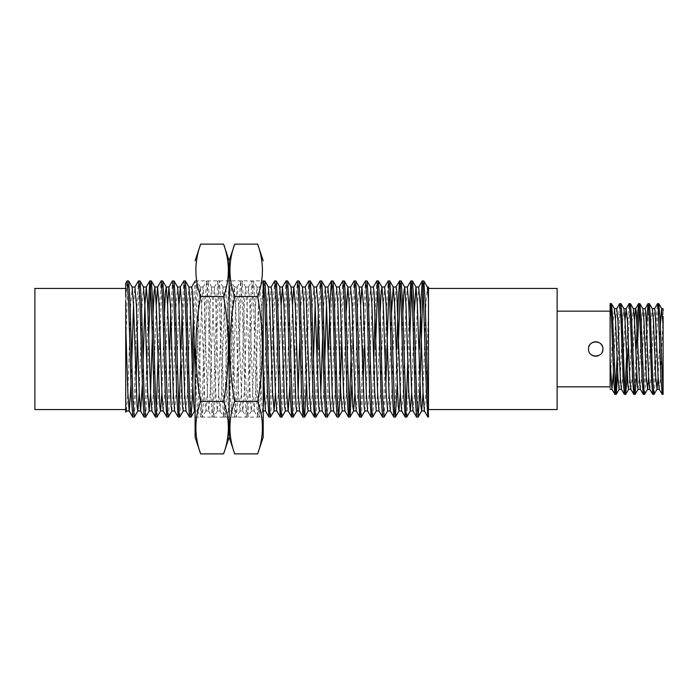 <?xml version="1.0" encoding="UTF-8"?>
<svg xmlns="http://www.w3.org/2000/svg" width="698" height="698" viewBox="0 0 698 698"><rect width="100%" height="100%" fill="white"/><g stroke="black" fill="none" stroke-linecap="round" stroke-linejoin="round"><path stroke-width="0.52" stroke-dasharray="3.49 2.62" d="M195.091 349L195.091 437.201M263.207 349L263.207 280.884L263.207 417.116L195.091 417.116M195.091 280.884L263.207 280.884L263.207 437.201M257.641 453.875C264.001 436.398 264.001 418.913 257.641 401.437C264.001 366.476 264.001 331.524 257.641 296.563C264.001 279.087 264.001 261.602 257.641 244.126M200.649 244.126C194.297 261.602 194.297 279.087 200.649 296.563C194.297 331.524 194.297 366.476 200.649 401.437C194.297 418.913 194.297 436.398 200.649 453.875M257.641 296.563L234.711 296.563C228.359 279.087 228.359 261.602 234.711 244.126M257.641 401.437L234.711 401.437C228.359 366.476 228.359 331.524 234.711 296.563M234.711 453.875C228.359 436.398 228.359 418.913 234.711 401.437M223.587 453.875C229.939 436.398 229.939 418.913 223.587 401.437L200.649 401.437M223.587 401.437C229.939 366.476 229.939 331.524 223.587 296.563L200.649 296.563M223.587 296.563C229.939 279.087 229.939 261.602 223.587 244.126M229.145 417.116L229.145 260.799M589.042 346.243A7.207 7.207 0 0 0 590.604 354.095M598.465 355.657A7.207 7.207 0 0 0 602.357 351.766M423.032 286.067L423.738 280.884M406.786 417.055L408.129 397.171L409.883 336.104M411.68 286.067L412.387 280.884M407.789 361.869L409.141 313.158M400.329 286.067L401.036 280.884M388.969 286.075L389.685 280.884M385.427 349L386.762 303.072L388.184 280.945M377.618 286.075L378.325 280.884M375.079 313.158L376.833 280.945M364.138 349L365.56 300.829L366.974 280.884M362.716 349L364.103 301.841L365.482 280.945M353.118 336.113L354.2 300.829L355.622 280.884M351.364 349L352.743 301.955L354.13 280.945M341.767 336.113L342.849 300.829L344.271 280.884M337.178 417.116L338.591 397.284L341.401 301.632L342.77 280.945M327.318 417.055L328.662 397.171L331.498 300.829L332.92 280.884M319.065 336.104L320.146 300.829L321.56 280.884M318.314 313.158L320.068 280.945M306.361 384.842L308.795 300.829L310.209 280.884M303.115 417.116L304.511 397.825L307.312 302.662L308.717 280.945M293.256 417.055L294.6 397.171L297.435 300.829L298.857 280.884M294.6 349L295.978 302.051L297.365 280.945M281.905 417.055L283.248 397.171L286.084 300.829L287.506 280.884M280.413 417.116L281.852 396.516L284.688 300.367L286.006 280.945M273.651 336.096L274.733 300.829L276.155 280.884M269.053 417.116L270.475 397.232L273.276 301.868L274.654 280.945M194.184 336.104L195.266 300.829L196.757 280.945L198.101 300.829L200.937 397.171L202.437 417.055L203.772 397.171L206.617 300.829L208.109 280.945L209.452 300.829L212.288 397.171L213.789 417.055L215.132 397.171L217.968 300.829L219.46 280.945L220.804 300.829L223.648 397.171L225.14 417.055L226.484 397.171L229.319 300.829L230.82 280.945L232.155 300.829L234.999 397.171L236.491 417.055L237.835 397.171L240.67 300.829L242.171 280.945L243.515 300.829L246.35 397.171L247.842 417.055L249.186 397.171L252.03 300.829L253.522 280.945L254.866 300.829L257.702 397.171L259.202 417.055L260.537 397.171L263.382 300.829L264.795 280.884M193.433 313.158L194.271 290.726L195.187 280.945L195.85 284.514L199.48 395.975L200.937 417.116L202.359 397.11L205.125 302.932L206.538 280.945L208.039 300.838L210.857 396.787L212.209 417.055L213.719 396.909L216.502 302.042L217.889 280.945L219.381 300.768L222.173 395.705L223.569 417.055L225.07 396.961L227.801 303.534L229.241 280.945L230.724 300.315L233.542 396.063L234.921 417.055L236.36 398.671L239.231 301.457L240.601 280.945L242.11 301.239L244.893 396.089L246.272 417.055L247.79 396.543L250.582 301.431L251.952 280.945L253.453 300.934L256.157 393.62L257.623 417.055L259.124 397.197L261.933 301.658L263.303 280.945L259.743 287.105L261.253 305.174L263.207 367.279M179.726 417.055L181.07 397.171L183.906 300.829L185.328 280.884M182.073 313.149L183.836 280.945M168.375 417.055L169.719 397.171L172.554 300.829L173.977 280.884M170.722 313.158L172.476 280.945M160.121 336.096L161.203 300.829L162.625 280.884M158.367 349L159.737 302.033L161.125 280.945M145.673 417.055L147.008 397.171L148.77 336.096M150.559 286.067L151.265 280.884M147.008 349L148.02 313.149M137.419 336.104L138.492 300.829L139.914 280.884M132.821 417.116L134.217 397.825L137.044 301.85L138.422 280.945M427.996 417.116L428.467 414.743L428.467 417.116M416.645 417.116L418.067 397.223L419.481 349M405.294 417.116L406 411.933M397.188 384.842L398.2 349M393.934 417.116L395.373 396.9L396.778 349M384.083 417.055L385.837 384.842M382.591 417.116L383.83 401.769L385.087 361.904M372.732 417.055L374.067 397.171L375.489 349M371.231 417.116L372.496 401.333L373.735 361.904M361.372 417.055L363.126 384.842M359.88 417.116L361.093 402.502L362.384 361.913M351.775 384.842L352.787 349M348.529 417.116L349.236 411.933M325.818 417.116L327.275 396.15L328.662 349M315.967 417.055L317.302 397.171L318.724 349M314.466 417.116L315.705 401.987L316.971 361.904M291.764 417.116L293.064 400.242L294.259 361.904M270.554 417.055L271.897 397.171L273.311 349M189.586 417.116L190.859 401.045L192.09 361.904M178.234 417.116L178.941 411.925M180.73 361.896L181.07 349M166.874 417.116L168.314 396.865L169.719 349M157.024 417.055L158.367 397.171L159.781 349M155.523 417.116L156.239 411.925M144.172 417.116L145.393 402.24L146.676 361.896M134.313 417.055L136.066 384.842M125.727 296.545L125.727 349L125.727 288.449L125.727 300.829L127.062 280.945M34.9 409.552L34.9 288.449M557.135 288.449L557.135 409.552M428.467 409.552L428.467 403.776M654.078 394.344L655.178 381.108L657.542 316.892L658.729 303.586M652.813 394.414L654 381.108L656.364 316.892L657.464 303.656M644.62 394.344L645.72 381.108L648.084 316.892L649.271 303.586M643.355 394.414L644.542 381.108L646.549 325.425M636.611 372.575L637.719 340.511M639.22 307.041L639.804 303.586M627.982 349L629.16 316.892L630.346 303.586M626.525 357.489L627.982 316.892L629.081 303.656M617.695 372.575L619.702 316.892L620.888 303.586M617.058 357.489L618.524 316.892L619.623 303.656M662.28 394.414L663.1 387.879L663.1 393.087M633.897 394.414L635.075 381.108L636.262 349M624.431 394.414L625.024 390.959M614.973 394.414L615.566 390.959M610.122 349L610.122 311.16L610.122 349M610.165 303.656L610.122 319.719L611.422 303.586M428.467 414.743L428.467 299.686M125.727 406.253L125.727 300.829M125.727 349L127.141 300.829L128.563 280.884M610.122 389.292L610.122 319.719M663.1 387.879L663.1 310.706M130.988 384.851L131.739 361.904M133.527 305.174L134.95 287.026M142.34 384.834L143.09 361.904M151.894 410.895L153.394 392.826L156.239 305.174M163.245 410.895L164.754 392.826L167.59 305.174M174.596 410.895L176.105 392.826L178.941 305.174M185.956 410.895L187.457 392.826L190.292 305.174L191.714 287.026M195.091 367.279L197.307 410.895L198.101 406.253L201.643 305.174L203.066 287.026L204.488 305.174L207.323 392.826L208.746 410.974L210.159 392.826L213.003 305.174L214.417 287.026L215.839 305.174L218.675 392.826L220.097 410.974L221.519 392.826L224.355 305.174L225.777 287.026L227.19 305.174L230.026 392.826L231.448 410.974L232.87 392.826L235.706 305.174L237.128 287.026L238.541 305.174L241.386 392.826L242.799 410.974L244.221 392.826L247.057 305.174L248.479 287.026L249.901 305.174L252.737 392.826L254.159 410.974L255.573 392.826L258.408 305.174L259.743 287.105M265.423 410.895L266.924 392.826L269.768 305.174L271.182 287.026M276.774 410.895L278.284 392.826L281.12 305.174M289.932 384.825L292.471 305.174M299.486 410.895L300.986 392.826L303.822 305.174L305.244 287.026M310.837 410.895L312.338 392.826L313.385 361.904M315.173 305.174L316.508 287.105M322.188 410.895L323.689 392.826L324.736 361.904M326.533 305.174L327.868 287.105M333.539 410.895L335.049 392.826L337.884 305.174L339.307 287.026M344.891 410.895L346.4 392.826L349.236 305.174L350.614 287.026M356.25 410.895L357.751 392.826L360.587 305.174M367.602 410.895L369.102 392.826L371.947 305.174L373.36 287.026M378.953 410.895L380.454 392.826L383.298 305.174L384.633 287.105M390.304 410.895L391.814 392.826L394.649 305.174L396.071 287.026M401.664 410.895L403.165 392.826L406 305.174L407.335 287.105M413.094 410.974L414.516 392.826L417.352 305.174L418.73 287.026M424.367 410.895L425.867 392.826L428.467 311.465M126.434 410.974L127.856 392.826L130.692 305.174L132.114 287.026M139.207 392.826L142.043 305.174L143.465 287.026M152.347 336.078L153.098 313.166M161.91 392.826L164.449 313.166M171.848 410.974L173.261 392.826L176.105 305.174L177.606 287.105M183.199 410.974L184.621 392.826L187.457 305.174L188.957 287.105M195.091 408.217L198.808 305.174L200.23 287.026L201.643 305.174L204.488 392.826L205.901 410.974L207.323 392.826L210.159 305.174L211.581 287.026L213.003 305.174L215.839 392.826L217.261 410.974L218.675 392.826L221.519 305.174L222.932 287.026L224.355 305.174L227.19 392.826L228.612 410.974L230.026 392.826L232.87 305.174L234.284 287.026L235.706 305.174L238.541 392.826L239.964 410.974L241.386 392.826L244.221 305.174L245.644 287.026L247.057 305.174L250.608 406.253L251.402 410.895L252.737 392.826L255.573 305.174L256.995 287.026L258.408 305.174L261.253 392.826L261.959 406.253L262.666 410.974L263.207 408.217M264.088 392.826L266.924 305.174L268.433 287.105M275.44 392.826L278.284 305.174L279.785 287.105M285.377 410.974L286.791 392.826L289.635 305.174L291.136 287.105M296.729 410.974L298.151 392.826M299.939 336.113L300.986 305.174L302.487 287.105M308.08 410.974L309.502 392.826L312.338 305.174L313.847 287.105M319.431 410.974L320.853 392.826M322.642 336.096L323.689 305.174L325.198 287.105M330.826 410.974L332.204 392.826L335.049 305.174L336.549 287.105M342.229 410.895L343.564 392.826L346.103 313.166M354.916 392.826L357.751 305.174L359.252 287.105M364.845 410.974L366.267 392.826L369.102 305.174L370.612 287.105M376.239 410.974L377.618 392.826L380.157 313.166M387.634 410.895L388.969 392.826L391.508 313.166M400.329 392.826L402.868 313.166M411.68 392.826L414.219 313.166M423.032 392.826L425.867 305.174L427.377 287.105M613.437 372.575L615.566 320.513L616.744 308.708M621.386 389.214L622.66 377.487L625.024 320.513M630.844 389.214L632.118 377.487L634.482 320.513M640.31 389.214L641.584 377.487L643.949 320.513L645.126 308.708M649.768 389.214L651.042 377.487L653.407 320.513L654.593 308.708M659.226 389.214L660.5 377.487L663.1 316.386M610.122 387.338L613.202 320.513L614.423 308.708M619.109 389.292L620.295 377.487L622.66 320.513L623.933 308.786M628.575 389.292L629.753 377.487L632.118 320.513L633.391 308.786M638.033 389.292L639.22 377.487L641.584 320.513L642.858 308.786M648.678 377.487L651.042 320.513L652.316 308.786M658.135 377.487L660.264 325.425M602.906 349A7.207 7.207 0 0 0 602.357 346.234M600.795 343.896A7.207 7.207 0 0 0 598.456 342.343M592.934 342.343A7.207 7.207 0 0 0 590.604 343.905M253.444 280.884L252.03 280.884M242.093 280.884L240.679 280.884M230.741 280.884L229.319 280.884M219.39 280.884L217.968 280.884M208.03 280.884L206.617 280.884M196.679 280.884L195.266 280.884M259.124 417.116L257.702 417.116M247.773 417.116L246.35 417.116M236.413 417.116L234.999 417.116M225.061 417.116L223.648 417.116M213.71 417.116L212.288 417.116M202.359 417.116L200.937 417.116M197.307 410.895L200.858 417.055M202.978 287.105L206.538 280.945M208.658 410.895L212.218 417.055M214.338 287.105L217.889 280.945M220.01 410.895L223.569 417.055M225.69 287.105L229.241 280.945M231.361 410.895L234.921 417.055M237.041 287.105L240.601 280.945M242.721 410.895L246.272 417.055M248.392 287.105L251.952 280.945M254.072 410.895L257.623 417.055M197.386 410.974L194.55 410.974M203.066 287.026L200.23 287.026M208.746 410.974L205.901 410.974M214.417 287.026L211.581 287.026M220.097 410.974L217.261 410.974M225.777 287.026L222.932 287.026M231.448 410.974L228.612 410.974M237.128 287.026L234.284 287.026M242.799 410.974L239.964 410.974M248.479 287.026L245.644 287.026M254.159 410.974L251.315 410.974M259.831 287.026L256.995 287.026M263.207 410.974L262.666 410.974M200.309 287.105L196.757 280.945M205.989 410.895L202.437 417.055M211.668 287.105L208.109 280.945M217.34 410.895L213.789 417.055M223.02 287.105L219.46 280.945M228.691 410.895L225.14 417.055M234.371 287.105L230.82 280.945M240.051 410.895L236.491 417.055M245.722 287.105L242.171 280.945M251.402 410.895L247.842 417.055M257.073 287.105L253.522 280.945M262.753 410.895L259.202 417.055"/><path stroke-width="1.05" d="M263.207 417.116L263.207 349M200.649 401.437C194.297 366.476 194.297 331.524 200.649 296.563C194.297 279.087 194.297 261.602 200.649 244.126L223.587 244.126C229.939 261.602 229.939 279.087 223.587 296.563C229.939 331.524 229.939 366.476 223.587 401.437L200.649 401.437C194.297 418.913 194.297 436.398 200.649 453.875L195.091 437.201L195.091 349M257.641 296.563L234.711 296.563C228.359 279.087 228.359 261.602 234.711 244.126L257.641 244.126C264.001 261.602 264.001 279.087 257.641 296.563C264.001 331.524 264.001 366.476 257.641 401.437C264.001 418.913 264.001 436.398 257.641 453.875L263.207 437.201L263.207 280.884M257.641 401.437L234.711 401.437C228.359 418.913 228.359 436.398 234.711 453.875L257.641 453.875M234.711 296.563C228.359 331.524 228.359 366.476 234.711 401.437M200.649 453.875L223.587 453.875L229.145 437.201L229.145 417.116M223.587 296.563L200.649 296.563M223.587 401.437C229.939 418.913 229.939 436.398 223.587 453.875M234.711 244.126L229.145 260.799L229.145 437.201L234.711 453.875M590.604 354.095A7.207 7.207 0 0 0 598.465 355.657M602.357 351.766A7.207 7.207 0 0 0 602.906 349C603.36 358.301 588.048 358.292 588.493 349C588.039 339.717 603.351 339.682 602.906 349M409.141 313.158L410.895 280.945L412.466 280.945L413.809 300.829L416.645 397.171L418.137 417.055L419.481 397.171L423.032 286.067M422.325 280.884L423.817 280.945L425.161 300.829L428.467 417.116L427.918 417.055L426.557 396.612L423.04 286.206L422.246 280.945L420.868 301.78L419.481 349M409.883 336.104L411.68 286.067M410.965 280.884L412.387 300.855L415.197 396.202L416.566 417.055L418.067 417.116M398.2 349L400.329 286.067M396.778 349L398.183 301.239L399.535 280.945L401.114 280.945L402.458 300.829L406 411.933L406.707 417.116L410.345 410.895L411.68 392.826M399.614 280.884L401.045 301.204L403.837 396.028L405.215 417.055L406.707 417.116M385.837 384.842L388.969 286.075M388.263 280.884L389.685 300.96L392.512 396.996L393.864 417.055L390.304 410.895L388.969 392.826L386.134 305.174L384.633 287.105L388.184 280.945L389.754 280.945L391.098 300.829L394.649 411.933L395.434 417.055L397.188 384.842M375.489 349L377.618 286.075M373.282 287.105L376.833 280.945L378.403 280.945L379.747 300.829L382.583 397.171L384.083 417.055L387.634 410.895L386.134 392.826L383.298 305.174L381.963 287.105L378.403 280.945M373.735 361.904L375.079 313.158M376.911 280.884L378.342 301.17L381.134 396.132L382.513 417.055L384.005 417.116M360.587 305.174L361.922 287.105L365.482 280.945L367.052 280.945L368.396 300.829L371.947 411.933L372.653 417.116L376.283 410.895L374.782 392.826L371.947 305.174L370.612 287.105L367.052 280.945M365.56 280.884L367.035 302.452L369.774 396.028L371.161 417.055L372.653 417.116M352.787 349L353.118 336.113M354.209 280.884L355.561 299.189L358.423 396.089L359.802 417.055L356.25 410.895L354.916 392.826L352.071 305.174L350.571 287.105L354.209 280.884L355.701 280.945L357.044 300.829L360.587 411.933L361.302 417.116L364.932 410.895M328.662 349L330.023 302.443L331.419 280.945L332.99 280.945L334.333 300.829L337.178 397.171L338.67 417.055L340.013 397.171L341.767 336.113M339.219 287.105L342.77 280.945L344.35 280.945L345.685 300.829L349.236 411.933L350.021 417.055L351.775 384.842M342.849 280.884L344.28 301.021L346.993 393.986L348.45 417.055L349.942 417.116M331.498 280.884L332.92 300.821L335.712 396.028L337.099 417.055L338.591 417.116M318.724 349L319.065 336.104M320.146 280.884L321.508 299.337L324.361 396.028L325.748 417.055L322.188 410.895L320.853 392.826L318.018 305.174L316.508 287.105L320.068 280.945L321.638 280.945L322.982 300.829L325.818 397.171L327.24 417.116L330.869 410.895L329.369 392.826L326.533 305.174L325.198 287.105L321.638 280.945M316.971 361.904L318.314 313.158M305.157 287.105L308.717 280.945L310.287 280.945L311.631 300.829L315.173 411.933L315.889 417.116L319.518 410.895M308.795 280.884L310.217 300.986L313.009 396.028L314.388 417.055L315.889 417.116M292.471 305.174L293.806 287.105L297.365 280.945L298.936 280.945L300.28 300.829L303.822 411.933L304.607 417.055L306.361 384.842M297.444 280.884L298.866 301.021L301.597 394.326L303.037 417.055L304.537 417.116M281.12 305.174L282.454 287.105L286.006 280.945L287.585 280.945L288.92 300.829L292.471 411.933L293.177 417.116L296.816 410.895M286.084 280.884L287.506 300.803L290.316 396.368L291.685 417.055L293.177 417.116M273.311 349L273.651 336.096M271.103 287.105L274.654 280.945L276.225 280.945L277.568 300.829L281.12 411.933L281.826 417.116L285.456 410.895M274.733 280.884L276.155 300.838L278.964 396.394L280.334 417.055L281.826 417.116M263.207 281.12L264.874 280.945L266.217 300.829L269.768 411.933L270.475 417.116L274.105 410.895L275.44 392.826M263.382 280.884L264.751 299.529L267.596 396.08L268.983 417.055L270.475 417.116M178.941 305.174L180.276 287.105L183.836 280.945L185.406 280.945L186.75 300.829L189.586 397.171L191.008 417.116L192.421 397.171L194.184 336.104M192.09 361.904L193.433 313.158M181.07 349L182.073 313.149M183.906 280.884L185.328 300.759L188.128 396.08L189.507 417.055L191.008 417.116M167.59 305.174L168.925 287.105L172.476 280.945L174.055 280.945L175.39 300.829L178.941 411.933L179.648 417.116L183.286 410.895M169.719 349L170.722 313.158M172.554 280.884L173.968 300.672L176.734 395.068L178.156 417.055L179.648 417.116M159.781 349L160.121 336.096M156.239 305.174L157.573 287.105L161.125 280.945L162.695 280.945L164.039 300.829L167.59 411.933L168.297 417.116L171.926 410.895M161.203 280.884L162.599 300.149L165.426 396.272L166.805 417.055L168.297 417.116M148.77 336.096L150.559 286.067M148.02 313.149L149.773 280.945L151.344 280.945L152.688 300.829L155.523 397.171L156.945 417.116L160.575 410.895L161.91 392.826M149.852 280.884L151.265 300.838L154.092 396.761L155.445 417.055L156.945 417.116M136.066 384.842L137.419 336.104M134.862 287.105L138.422 280.945L139.993 280.945L141.336 300.829L144.172 397.171L145.594 417.116L149.224 410.895L150.559 392.826L152.347 336.078M138.501 280.884L139.905 300.646L142.715 396.08L144.093 417.055L145.594 417.116M406 411.933L407.789 361.869M393.864 417.055L395.356 417.116M385.087 361.904L385.427 349M363.126 384.842L364.138 349M359.802 417.055L361.302 417.116M362.384 361.913L362.716 349M349.236 411.933L351.364 349M325.748 417.055L327.24 417.116M294.259 361.904L294.6 349M178.941 411.925L180.73 361.896M156.239 411.925L158.367 349M146.676 361.896L147.008 349M125.727 296.545L125.727 283.275L127.141 280.884L128.641 280.945L129.985 300.829L132.821 397.171L134.243 417.116L137.872 410.895L139.207 392.826M127.141 280.884L128.572 301.074L131.355 395.984L132.742 417.055L134.243 417.116M125.727 288.449L34.9 288.449L34.9 409.552L125.727 409.552M428.467 403.776L428.467 409.552L557.135 409.552L557.135 288.449L428.467 288.449M657.542 303.586L658.807 303.656L659.915 316.892L663.1 394.414L662.193 394.344L661.093 381.108L658.135 307.041L657.542 303.586L654.497 308.786M646.549 325.425L648.006 303.656L649.349 303.656L650.449 316.892L652.813 381.108L654 394.414L657.045 389.214L658.135 377.487M648.084 303.586L649.271 316.892L651.635 381.108L652.735 394.344L654 394.414M637.719 340.511L639.22 307.041M636.262 349L637.44 316.892L638.548 303.656L639.892 303.656L640.991 316.892L643.949 390.959L644.542 394.414L647.587 389.214L648.678 377.487M638.626 303.586L639.804 316.892L642.169 381.108L643.277 394.344L644.542 394.414M625.024 320.513L626.115 308.786L629.081 303.656L630.425 303.656L631.533 316.892L634.482 390.959L635.154 394.344L636.611 372.575M629.16 303.586L630.346 316.892L632.711 381.108L633.81 394.344L635.075 394.414M616.657 308.786L619.623 303.656L620.967 303.656L622.066 316.892L624.431 381.108L625.617 394.414L626.795 381.108L627.982 349M619.702 303.586L620.888 316.892L623.253 381.108L624.352 394.344L625.617 394.414M625.024 390.959L626.525 357.489M610.122 303.735L611.509 303.656L612.608 316.892L615.566 390.959L616.238 394.344L617.695 372.575M610.122 387.338L610.122 303.752C610.933 300.794 611.788 323.296 612.608 349L613.786 381.108L614.894 394.344L616.16 394.414M615.566 390.959L617.058 357.489M427.289 287.026L428.467 287.026L428.467 407.99M125.727 300.829L125.727 412.274L126.521 410.895M663.1 310.706L663.1 308.708L661.687 308.708L663.1 325.347L663.1 393.087M663.1 316.386L663.1 325.347M125.727 325.285L127.856 392.826L129.191 410.895L132.742 417.055M125.727 406.253L126.434 410.974L129.27 410.974L130.988 384.851M131.739 361.904L133.527 305.174M142.34 384.834L140.621 410.974L137.785 410.974L137.078 406.253L133.527 305.174L132.114 287.026L134.95 287.026L136.372 305.174L139.207 392.826L140.542 410.895L144.093 417.055M143.09 361.904L144.879 305.174L146.301 287.026L147.723 305.174L150.559 392.826L151.894 410.895L155.453 417.055M157.573 287.105L159.074 305.174L161.91 392.826L163.245 410.895L166.805 417.055M168.925 287.105L170.425 305.174L173.261 392.826L174.596 410.895L178.156 417.055M180.276 287.105L181.777 305.174L184.621 392.826L185.956 410.895L189.507 417.055M188.879 287.026L191.714 287.026L192.421 291.747L195.091 367.279M263.207 367.279L265.423 410.895L268.983 417.055M268.346 287.026L271.182 287.026L271.897 291.747L275.44 392.826L276.774 410.895L280.334 417.055M282.454 287.105L283.955 305.174L286.791 392.826L288.126 410.895L291.685 417.055M276.225 280.945L279.785 287.105L281.12 305.174L284.671 406.253L285.377 410.974L288.213 410.974L289.932 384.825M293.806 287.105L295.306 305.174L298.151 392.826L299.486 410.895L303.037 417.055M302.409 287.026L305.244 287.026L305.951 291.747L309.502 392.826L310.837 410.895L314.388 417.055M313.385 361.904L315.173 305.174M324.736 361.904L326.533 305.174M331.419 280.945L327.868 287.105L329.369 305.174L332.204 392.826L333.539 410.895L337.099 417.055M336.462 287.026L339.307 287.026L340.013 291.747L343.564 392.826L344.891 410.895L348.45 417.055M361.922 287.105L363.431 305.174L366.267 392.826L367.602 410.895L371.153 417.055M370.525 287.026L373.36 287.026L374.067 291.747L377.618 392.826L378.953 410.895L382.513 417.055M391.508 313.166L393.227 287.026L396.071 287.026L396.778 291.747L400.329 392.826L401.664 410.895L405.215 417.055M410.895 280.945L407.335 287.105L408.836 305.174L411.68 392.826L413.094 410.974L410.345 410.895M422.246 280.945L418.687 287.105L420.196 305.174L423.032 392.826L424.367 410.895L427.918 417.055M146.301 287.026L143.465 287.026L144.879 305.174L147.723 392.826L149.136 410.974L151.981 410.974M153.098 313.166L154.11 291.747L154.904 287.105L156.239 305.174L159.781 406.253L160.496 410.974L163.332 410.974M164.449 313.166L165.461 291.747L166.255 287.105L167.59 305.174L171.132 406.253L171.848 410.974L174.683 410.974M174.055 280.945L177.606 287.105L178.941 305.174L182.492 406.253L183.199 410.974L186.034 410.974M185.406 280.945L188.957 287.105L190.292 305.174L193.137 392.826L193.843 406.253L194.55 410.974L195.091 408.217M263.207 408.217L264.088 392.826M264.874 280.945L268.433 287.105L269.768 305.174L272.604 392.826L274.105 410.895M287.585 280.945L291.136 287.105L292.471 305.174L296.022 406.253L296.729 410.974L299.564 410.974M298.151 392.826L299.939 336.113M298.936 280.945L302.487 287.105L303.822 305.174L307.373 406.253L308.08 410.974L310.924 410.974M310.287 280.945L313.847 287.105L315.173 305.174L318.724 406.253L319.431 410.974L322.275 410.974M320.853 392.826L322.642 336.096M332.99 280.945L336.549 287.105L337.884 305.174L340.72 392.826L342.229 410.895L338.67 417.055M346.103 313.166L347.813 287.026L350.658 287.026M344.35 280.945L347.901 287.105L349.236 305.174L352.787 406.253L353.581 410.895L354.916 392.826M355.701 280.945L359.252 287.105L360.587 305.174L364.138 406.253L364.845 410.974L367.689 410.974M380.157 313.166L381.169 291.747L381.963 287.105M389.754 280.945L393.314 287.105L394.649 305.174L398.2 406.253L398.994 410.895L400.329 392.826M402.868 313.166L403.872 291.747L404.666 287.105L406 305.174L408.836 392.826L410.258 410.974M414.219 313.166L415.938 287.026L418.774 287.026M412.466 280.945L416.017 287.105L417.352 305.174L420.903 406.253L421.697 410.895L423.032 392.826M423.817 280.945L427.377 287.105L428.467 299.686M610.122 361.407L611.928 389.214L613.437 372.575M621.473 389.292L619.109 389.292L617.931 377.487L615.566 320.513L614.38 308.708L616.744 308.708L617.931 320.513L620.295 377.487L621.386 389.214L624.352 394.344M626.115 308.786L627.389 320.513L629.753 377.487L630.844 389.214L633.81 394.344M634.482 320.513L635.581 308.786L638.548 303.656M633.304 308.708L635.669 308.708L636.262 311.779L639.22 377.487L640.31 389.214L643.277 394.344M642.762 308.708L645.126 308.708L645.72 311.779L648.678 377.487L649.768 389.214L652.735 394.344M652.229 308.708L654.593 308.708L655.178 311.779L658.135 377.487L659.226 389.214L662.201 394.344M620.967 303.656L623.933 308.786L625.024 320.513L627.982 386.221L628.575 389.292L630.94 389.292M630.425 303.656L633.391 308.786L634.482 320.513L637.44 386.221L638.033 389.292L640.398 389.292M639.892 303.656L642.858 308.786L643.949 320.513L646.313 377.487L647.587 389.214M649.349 303.656L652.316 308.786L653.407 320.513L655.771 377.487L657.045 389.214M660.264 325.425L661.687 308.708M602.357 346.234A7.207 7.207 0 0 0 600.795 343.896M598.456 342.343A7.207 7.207 0 0 0 592.934 342.343M590.604 343.905A7.207 7.207 0 0 0 589.042 346.243M257.641 244.126L263.207 260.799M200.649 244.126L195.091 260.799M223.587 244.126L229.145 260.799M610.122 311.16L557.135 311.16M610.122 386.84L557.135 386.84M146.214 287.105L149.773 280.945M191.627 287.105L195.187 280.945M395.984 287.105L399.535 280.954M413.015 410.895L416.566 417.055M157.652 287.026L154.816 287.026M169.003 287.026L166.168 287.026M180.363 287.026L177.519 287.026M195.091 410.974L194.55 410.974M265.51 410.974L262.666 410.974M276.862 410.974L274.026 410.974M282.542 287.026L279.697 287.026M293.893 287.026L291.049 287.026M316.595 287.026L313.76 287.026M327.947 287.026L325.111 287.026M333.627 410.974L330.791 410.974M344.978 410.974L342.142 410.974M356.329 410.974L353.493 410.974M362.009 287.026L359.173 287.026M379.04 410.974L376.196 410.974M384.711 287.026L381.876 287.026M390.391 410.974L387.556 410.974M401.743 410.974L398.907 410.974M407.423 287.026L404.578 287.026M424.454 410.974L421.609 410.974M132.192 287.105L128.641 280.945M143.544 287.105L139.993 280.945M154.904 287.105L151.344 280.945M166.255 287.105L162.695 280.945M194.637 410.895L191.078 417.055M308.167 410.895L304.607 417.055M353.581 410.895L350.021 417.055M398.994 410.895L395.434 417.055M404.666 287.105L401.114 280.945M421.697 410.895L418.137 417.055M611.928 389.214L614.894 394.344M645.039 308.786L648.006 303.656M612.015 389.292L610.122 389.292M626.211 308.708L623.846 308.708M649.855 389.292L647.491 389.292M659.322 389.292L656.958 389.292M614.476 308.786L611.509 303.656M619.205 389.214L616.238 394.344M628.662 389.214L625.696 394.344M638.12 389.214L635.154 394.344M661.774 308.786L658.807 303.656"/></g></svg>
